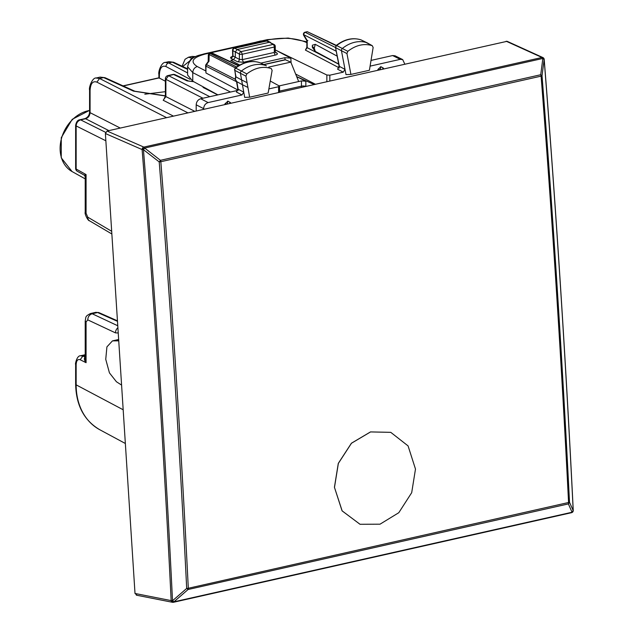 <?xml version="1.0" encoding="UTF-8"?>
<svg xmlns="http://www.w3.org/2000/svg" width="634" height="634" viewBox="0 0 634 634"><rect width="100%" height="100%" fill="white"/><g stroke="black" fill="none" stroke-linecap="round" stroke-linejoin="round"><path stroke-width="0.95" d="M165.387 91.676L144.814 94.22M203.91 87.238L203.062 87.429L217.739 94.91M165.387 81.247L158.904 77.808L123.044 85.875M100.109 77.11L105.006 77.689L100.109 77.11L96.225 77.982M187.601 72.95L168.707 62.932L165.26 62.449M195.248 56.838L191.896 56.45L188.552 57.203M257.047 41.796L258.371 41.654M260.423 41.028L261.676 40.909M168.715 61.664L173.645 62.267L168.779 61.656M192.871 58.209L188.361 57.25M96.019 78.03L99.57 78.489L103.643 77.578L133.52 91.138A3.233 2.496 -65.6 0 1 134.883 91.248L134.883 91.248A3.233 2.496 -65.6 0 1 134.931 91.272M89.576 90.004L90.076 90.614L90.076 112.678A3.233 1.102 0 0 1 89.576 112.083C89.386 115.253 87.833 117.441 84.901 118.645L85.574 118.748C88.292 117.829 89.79 115.8 90.076 112.678L120.27 128.06M84.901 118.645L79.955 119.763C77.776 119.889 76.334 121.752 75.636 125.342L76.151 125.944C76.397 122.798 77.895 120.769 80.637 119.866A3.233 1.672 -102.7 0 0 79.955 119.763L79.955 119.763A3.233 1.672 -102.7 0 0 79.924 119.771M90.385 313.553L95.869 312.316L97.612 312.538A3.233 2.544 -66.1 0 1 98.983 312.649L117.448 320.82M85.21 357.156L84.885 357.108C83.95 358.575 84.346 360.429 86.073 362.696L85.21 358.329M111.679 231.291L87.761 217.169L86.073 213.238L86.073 174.58L85.21 176.712L84.306 175.182L77.285 171.243A3.233 2.528 -60.7 0 1 76.151 169.024L76.151 125.944L105.854 140.78M75.636 125.342L75.636 168.43A3.233 1.102 180 0 0 76.151 169.024L86.073 174.58L84.885 174.841M75.636 162.605L75.636 150.298M193.465 81.54L187.07 80.89L173.637 74.55A3.233 2.528 -64.8 0 1 175.047 74.685A3.233 3.233 0 0 0 172.955 74.455A3.233 1.672 77.3 0 1 173.637 74.55L168.581 75.692A3.233 1.672 -102.7 0 0 167.907 75.589A3.233 3.233 0 0 0 165.387 78.743A3.233 1.102 0 0 0 165.886 79.337L168.581 75.692L209.806 96.693M165.387 78.743L165.387 96.019A3.233 1.102 0 0 0 165.886 96.606L163.184 100.251L187.894 112.844M163.921 99.332L163.184 100.251M305.604 86.351A3.233 1.102 0 0 0 301.443 86.169L301.443 80.906L279.412 85.859M301.443 80.906L305.85 81.215L296.704 76.674M263.752 64.533L285.189 59.707L290.816 62.116L298.669 81.524M268.681 67.101L290.816 62.116M296.672 76.595L313.996 84.465M367.403 42.985A2.156 1.688 117.5 0 0 367.213 42.858A2.156 1.688 117.5 0 0 367.141 42.819A2.156 1.688 117.5 0 0 366.999 42.763A32.318 25.368 117.5 0 0 342.408 48.43A2.156 1.688 117.5 0 0 341.472 50.847L345.998 74.59L350.919 74.416L346.941 53.557L347.804 51.33C355.936 45.046 364.09 43.167 372.261 45.688L367.213 42.858M361.396 40.045A1.973 1.545 117.5 0 0 361.269 39.974A1.973 1.545 117.5 0 0 361.134 39.918L372.261 45.688L373.141 47.502L369.416 70.255L350.919 74.416M246.8 73.924L245.921 76.135L249.645 97.208L268.142 93.047L272.121 70.39L271.257 68.551C263.126 65.936 254.971 67.719 246.8 73.924L241.411 71.024A32.318 25.368 -62.5 0 1 265.995 65.627A2.156 1.688 -62.5 0 1 266.129 65.682A2.156 1.688 -62.5 0 1 266.193 65.722A2.156 1.688 -62.5 0 1 266.375 65.841M247.078 82.666L241.609 79.955L240.452 73.425A2.156 1.688 -62.5 0 1 241.411 71.024L235.682 68.147A32.136 25.225 -62.5 0 1 260.13 62.79A1.973 1.545 -62.5 0 1 260.257 62.837A1.973 1.545 -62.5 0 1 260.368 62.901M266.193 65.722L260.051 62.75L266.129 65.682M247.918 87.444L242.45 84.734L244.169 94.474L244.692 97.39L249.645 97.208M295.658 74.075L315.264 84.179M217.914 94.87L192.768 81.168L187.601 75.026L187.601 66.713M306.864 42.716L305.723 42.145C295.381 37.961 282.986 37.184 268.554 39.799L205.091 54.08L203.934 53.906C199.789 55.42 190.065 55.681 187.601 66.752L192.768 72.625L192.768 81.168M360.944 39.855L361.047 39.887C352.71 37.287 344.421 39.157 336.186 45.505L336.686 45.561A1.973 1.545 117.5 0 0 335.83 47.772L346.941 53.557M335.497 47.36L339.38 66.388L344.999 69.352L343.24 72.173L337.629 69.217L339.38 66.388A2.156 0.943 169.2 0 1 339.047 65.991L337.629 69.217M361.047 39.887L361.134 39.918A32.136 25.225 117.5 0 0 336.686 45.561L347.804 51.33M339.047 65.991L335.497 47.384L336.186 45.497M236.759 81.627L235.166 79.266L235.658 76.508L234.81 70.35A1.973 1.545 -62.5 0 1 235.682 68.147L235.182 68.092C243.464 61.831 251.753 60.056 260.051 62.75L259.964 62.726M203.641 109.294L203.641 108.652C203.902 105.521 205.4 103.493 208.134 102.581L241.998 94.957L243.765 92.16L238.138 89.196A2.156 0.935 -10 0 1 237.805 88.8L236.387 92.001L238.138 89.196L236.807 81.659L242.45 84.734L241.609 79.955L235.967 76.88L234.81 70.35L245.921 76.135M196.191 110.974L196.191 104.816C196.453 101.686 197.951 99.665 200.685 98.745L237.528 90.456M268.871 88.911L278.588 86.723L278.588 92.429M224.943 104.507L224.943 103.833L227.115 104.016M229.968 103.374A2.156 1.973 30.2 0 0 227.875 101.305L224.943 103.833M227.963 101.155L230.483 102.589L230.031 103.358M230.483 103.255L230.483 102.589M270.258 81.025L279.554 86.121L279.554 92.215M279.222 85.733L278.588 86.723M404.769 64.034L402.693 59.596L400.268 59.342L392.62 55.554L371.033 60.412M370.09 66.134L400.268 59.342M285.007 59.747L284.904 57.694L290.847 58.17L275.774 50.189L326.859 75.01L329.823 75.192L343.24 72.173M377.927 70.073L377.927 69.407L380.099 69.589M383.467 68.829L383.467 68.163L380.955 66.728L377.927 69.407M395.045 55.808L392.62 55.554M275.774 50.189L275.275 50.3M338.707 64.2L307.197 47.669A2.156 0.737 0 0 1 306.864 47.273L305.414 50.102L307.197 47.669L307.197 40.505L307.847 40.592M266.351 40.925L234.223 48.152A2.156 1.109 77.3 0 1 234.691 48.224L266.819 40.996A2.156 1.656 -64.9 0 1 267.738 41.075A2.156 2.156 0 0 0 266.343 40.925L269.482 42.24L237.084 49.531L235.285 51.964L235.285 57.274L233.478 59.707L230.784 60.317L239.771 65.033M232.694 55.626L233.011 56.038L231.188 58.455L237.599 61.807A2.156 1.64 117 0 0 239.375 59.366L239.375 54.056L232.86 50.641L233.011 56.038L239.375 59.366L242.323 59.628L243.48 62.259L237.599 61.807M306.864 47.273L306.864 40.695L303.71 35.385A2.156 1.03 -30.7 0 1 303.741 34.68A2.156 1.72 -63 0 1 305.54 32.255L307.347 31.716L336.337 45.379M305.002 32.207L335.529 47.526M211.479 53.256L211.93 53.319A2.156 1.688 -64.8 0 1 212.873 53.407A2.156 2.156 0 0 0 211.479 53.256L208.855 53.882L208.332 54.746L208.182 61.593M238.432 65.809L211.93 53.319L208.855 53.882L209.165 54.532L235.42 67.901M336.06 45.608L307.347 31.716M205.622 65.754L205.963 72.981L205.963 66.142L206.478 64.589L206.05 64.47A2.156 2.156 0 0 0 205.622 65.754A2.156 0.737 0 0 0 205.963 66.142L236.561 81.731M208.182 61.728L209.014 61.165L209.165 54.532M315.288 51.409L314.274 48.097L315.288 44.332L312.411 45.188L312.293 46.337L312.411 47.439L315.288 51.409L338.675 64.042M315.288 44.332L337.169 56.149M235.65 76.587L235.499 79.654L236.815 81.659M238.273 90.21L205.963 72.981M284.904 57.694L260.82 63.115M274.966 51.362L274.308 52.432L242.323 59.628L242.323 54.239A2.156 0.737 180 0 1 239.375 54.056A2.156 1.64 117 0 1 241.158 51.616L242.323 54.239L274.308 47.043A2.156 0.737 0 0 0 275.275 46.425A2.156 2.156 0 0 0 274.221 44.578A2.156 1.72 120.7 0 0 273.143 44.412A2.156 1.109 77.3 0 1 274.308 47.043L274.308 52.432A2.156 1.109 -102.7 0 0 275.473 55.055L243.48 62.259M275.275 51.782L275.719 52.844L276.781 52.994C277.906 53.819 277.47 54.508 275.473 55.055M234.239 48.152A2.156 2.156 0 0 0 232.543 50.316A2.156 0.642 178.4 0 0 232.86 50.641A2.156 1.736 118.6 0 1 234.691 48.224L241.158 51.616L273.143 44.412L269.482 42.24L274.221 44.578M204.814 87.73L204.814 88.324M507.113 41.305L107.051 131.032L105.387 133.52L135.01 593.464L136.944 595.144M135.01 593.464L171.14 600.596A2.156 1.791 101.2 0 0 173.153 602.292A2.156 1.109 77.3 0 0 173.407 602.292L571.559 512.684A2.156 1.109 -102.7 0 0 572.058 512.24L568.373 503.911L188.108 589.493L186.689 588.431L188.306 588.273A2.156 1.109 77.3 0 1 188.108 589.493L173.922 601.817A2.156 1.109 77.3 0 1 173.407 602.292A2.156 2.156 0 0 1 172.519 602.3L136.326 595.16M107.051 131.032L143.831 147.088A2.156 1.712 113.6 0 0 142.087 149.545A2.156 0.745 -25.9 0 1 144.679 148.055L160.457 160.315A2.156 1.109 77.3 0 1 160.83 161.718L541.103 76.143C552.317 219.007 561.47 361.198 568.579 502.699L568.579 502.699A2.156 1.109 77.3 0 1 568.373 503.911L569.506 502.286L188.306 588.273C181.261 446.756 172.099 304.574 160.83 161.718L159.213 161.908L160.457 160.315L540.731 74.733A2.156 1.109 77.3 0 1 541.103 76.143L542.03 75.755L540.731 74.733L542.847 58.494A2.156 0.753 -25.3 0 1 543.996 58.645L543.98 58.613A2.156 0.753 -25.3 0 1 543.988 58.629M542.918 57.567A2.156 1.728 114.4 0 0 541.983 57.48L143.831 147.088A2.156 1.109 77.3 0 1 144.679 148.055L542.831 58.455A2.156 0.753 -25.3 0 1 543.98 58.613A2.156 2.156 0 0 0 542.918 57.567L507.129 41.313M573.144 510.909A2.156 1.569 -153.4 0 1 573.025 511.527A2.156 1.569 -153.4 0 1 572.074 512.217L573.207 510.584L569.506 502.286C562.398 360.794 553.244 218.619 542.03 75.755L544.146 59.509L542.831 58.455A2.156 1.109 -102.7 0 0 541.983 57.48L506.162 41.218M543.861 59.168L544.146 59.509C556.137 210.631 565.821 360.984 573.207 510.584L572.906 510.156L573.207 510.584M571.297 512.692A2.156 1.109 -102.7 0 0 571.559 512.684A2.156 2.156 0 0 0 573.009 511.551A2.156 1.569 -153.4 0 1 572.058 512.24L173.906 601.84A2.156 1.561 -152.7 0 1 171.156 600.572L172.511 600.755L173.906 601.84A2.156 1.561 27.3 0 1 171.14 600.596L171.156 600.572C163.834 450.988 154.149 300.659 142.111 149.576L143.45 149.687L144.695 148.094A2.156 0.745 -25.9 0 0 142.111 149.576L105.387 133.52M143.45 149.687L159.213 161.908C170.483 304.756 179.644 446.93 186.689 588.431L172.511 600.755C165.189 451.154 155.504 300.801 143.45 149.687M360.049 524.294L342.075 510.853L334.427 487.277L338.294 463.383L351.426 443.214L370.51 431.912L390.758 432.34M118.74 340.854L112.456 340.886L106.916 346.877L105.743 359.319L109.444 372.887L116.418 381.747L121.593 385.092M334.49 487.3L338.358 463.399L351.474 443.237L370.549 431.928L390.774 432.348L408.074 445.9L415.484 469.073L411.696 492.681L398.802 512.7L380.028 524.183L360.009 524.286L342.154 510.885L334.427 487.277M85.21 356.99L82.848 356.094L80.169 359.74C77.72 358.923 76.381 360.572 76.151 364.701L76.151 384.854A64.589 50.704 117.5 0 0 99.823 429.757L125.35 443.491M85.21 355.563L82.848 356.094L80.494 355.777M75.636 364.082L76.151 364.701M89.576 110.34L72.213 119.327L61.268 137.665L61.252 157.818L72.11 171.584A33.428 26.248 -62.5 0 1 61.633 137.927A33.428 26.248 -62.5 0 1 89.576 110.482M187.601 69.383L172.242 62.14L168.707 62.932A3.233 2.615 117.9 0 0 165.981 66.562L189.986 79.282M165.981 66.562C161.955 65.12 159.752 67.925 159.372 74.994L159.372 78.244M165.387 95.988L133.52 91.138M168.803 61.649L165.458 62.401C161.591 61.926 158.04 71.634 158.896 74.424L159.372 74.994M85.21 354.715L80.605 355.753C76.595 355.405 74.947 365.406 75.636 364.098L75.636 384.252L76.151 384.854L123.178 409.77M189.392 61.458L191.904 57.718L194.812 57.06M189.201 61.355L182.695 66.53M166.56 117.639L96.875 82.135C92.73 80.716 90.472 83.545 90.076 90.614M105.601 132.332L80.637 119.866L85.574 118.748L108.882 130.62M173.399 116.101L99.57 78.489L96.875 82.135M118.233 332.961L115.491 332.882L87.761 319.869C87.968 316.707 89.442 314.67 92.184 313.759L97.612 312.538L117.48 321.327M80.169 359.74L86.073 362.696L86.073 322.009L87.761 319.869M86.073 322.009L85.21 320.978M85.21 358.567L85.21 321.01C86.137 316.731 84.821 316.509 90.472 313.529L92.184 313.759L117.765 325.765M115.491 332.882A5.389 4.311 -64.9 0 1 117.9 327.762M111.853 233.978L89.552 220.814A5.389 4.184 -59.4 0 1 87.761 217.169M86.073 213.238L85.21 212.239C84.401 213.69 87.928 220.981 89.552 220.814M193.766 81.707L187.07 80.89M194.725 111.299L165.886 96.606L165.886 79.337L202.975 98.23M158.975 77.942L123.273 85.978M301.546 87.262A3.233 1.672 -102.7 0 1 301.443 86.169L279.554 91.098M305.85 86.295L305.85 81.215M263.99 64.644L285.649 59.77M230.483 92.041L192.768 72.625C193.021 69.486 194.519 67.466 197.269 66.554C189.772 61.728 192.379 57.575 205.091 54.08M268.554 39.799A5.389 2.782 -102.7 0 0 267.397 39.617L203.934 53.906M305.723 42.145L306.864 42.058M241.998 94.957L236.387 92.001M208.134 102.581L200.685 98.745M203.641 108.652L196.191 104.816M329.823 75.192L329.823 80.898M326.859 75.01L326.859 81.564M339.428 67.957L305.414 50.102M205.622 70.857L197.269 66.554M232.496 56.489C230.491 57.036 230.055 57.686 231.188 58.455M307.197 40.505L303.741 34.68L336.234 51.235M235.159 79.202L206.478 64.589L209.014 61.165M210.448 53.652L236.641 66.998M312.293 46.337L314.274 48.097M291.077 62.758L290.847 58.17M275.314 52.123L276.781 52.994M227.455 101.274L227.875 101.305A2.156 0.396 94.7 0 0 227.424 103.944M382.952 68.948A2.156 1.973 -149.8 0 0 380.868 66.879A2.156 0.396 -85.3 0 0 380.408 69.518M380.44 66.839L380.955 66.728M383.467 68.163L383.015 68.932M573.017 511.535A2.156 1.569 -153.4 0 1 573.009 511.551L573.025 511.527A2.156 2.156 0 0 0 573.247 510.457C565.869 360.865 556.176 210.512 544.194 59.398A2.156 2.156 0 0 0 543.996 58.645M113.779 340.759L118.661 339.658M165.387 95.805L134.883 91.248L105.006 77.689M195.7 56.616L192.11 56.41M255.922 42.201L260.503 41.012M260.709 40.972L261.937 40.853M75.636 384.252C76.128 405.443 84.187 420.611 99.823 429.757M188.583 57.195L185.057 59.263L182.101 66.253M89.576 112.083L89.576 90.02C88.609 87.928 92.255 77.356 96.257 77.974M95.861 312.316L98.983 312.649M75.636 168.43A3.233 3.233 0 0 0 77.308 171.259M85.21 176.712L85.21 212.239M72.11 171.584L85.21 178.867M187.601 68.844L173.645 62.267M188.48 81.017L175.047 74.685M167.907 75.589L172.955 74.455M165.387 96.019L163.865 99.38M158.896 77.816L158.896 74.416M306.864 41.804L288.169 38.048L267.397 39.625M361.039 39.879L367.141 42.819M234.477 69.946L235.19 68.092M402.685 59.588L395.037 55.8M232.702 55.626L232.202 56.814L232.955 56.561M307.228 31.708L305.089 32.183A2.156 2.156 0 0 0 303.71 35.385M206.05 64.47L208.261 61.482M237.805 88.8L236.514 81.461M238.756 65.611L212.873 53.407M267.738 41.075L270.417 42.327M232.543 50.316L232.702 55.657M275.275 51.766L275.275 46.425M112.456 340.886L118.653 339.491"/></g></svg>
